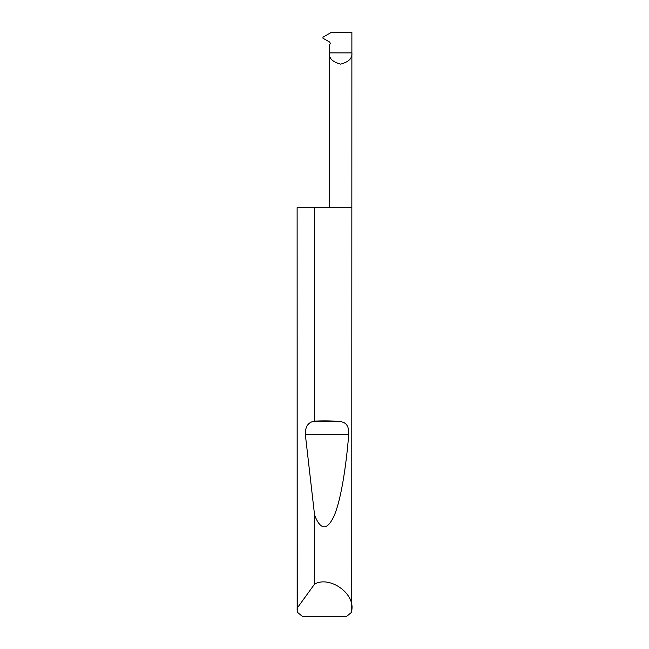 <?xml version="1.0" encoding="UTF-8"?>
<svg xmlns="http://www.w3.org/2000/svg" width="649" height="649" viewBox="0 0 649 649"><rect width="100%" height="100%" fill="white"/><g stroke="black" fill="none" stroke-linecap="round" stroke-linejoin="round"><path stroke-width="0.97" d="M329.392 207.68L329.392 52.894L351.88 52.894L351.88 32.45L331.193 32.45L322.959 37.204L322.959 38.21L329.603 42.039L330.333 43.296L329.392 45.26L329.392 52.894C328.751 58.207 332.499 61.955 340.636 64.137C348.773 61.955 352.521 58.207 351.88 52.894L351.758 612.169L346.428 616.55L302.572 616.55L297.242 612.169L297.12 207.68L297.161 608.154L314.587 584.092C329.319 575.622 354.443 592.813 351.88 609.614M314.587 421.144C323.762 420.633 332.385 420.803 340.465 421.663C346.452 422.321 349.203 426.669 348.716 434.692C345.949 468.667 340.66 500.801 334.081 515.963C327.12 530.695 320.622 530.428 314.587 515.168L305.354 434.692C305.095 427.796 307.383 423.456 312.218 421.663L314.587 421.144L314.587 207.68L351.88 207.68M314.587 584.092L314.587 515.168M297.12 609.614L297.161 608.154M314.587 207.68L297.161 207.68M312.218 421.663L340.465 421.663M305.354 434.692L348.716 434.692"/></g></svg>
